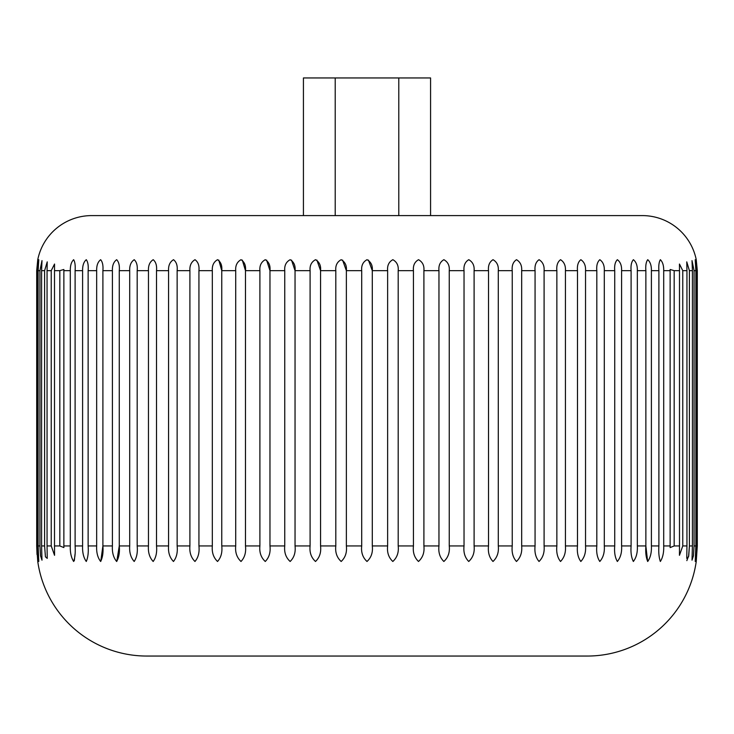 <?xml version="1.0" encoding="UTF-8"?>
<svg xmlns="http://www.w3.org/2000/svg" width="734" height="734" viewBox="0 0 734 734"><rect width="100%" height="100%" fill="white"/><g stroke="black" fill="none" stroke-linecap="round" stroke-linejoin="round"><path stroke-width="1.1" d="M91.713 215.594L642.287 215.594A55.059 55.059 0 0 1 696.245 259.698L697.3 270.653L696.694 270.653C696.575 265.607 696.089 261.955 695.226 259.698L695.869 270.653L694.061 270.653L692.015 260.607L692.41 270.653L689.409 270.653L686.767 261.864L686.941 270.653L682.767 270.653L679.455 264.029L679.5 270.653L674.179 270.653L670.133 269.497L670.133 270.653L663.701 270.653C663.784 265.607 662.674 261.955 660.371 259.698C659.022 261.873 658.526 265.524 658.893 270.653L651.397 270.653C651.508 265.607 650.296 261.955 647.746 259.698C646.094 261.873 645.461 265.524 645.865 270.653L637.332 270.653C637.488 265.607 636.176 261.955 633.387 259.698C631.442 261.873 630.689 265.524 631.102 270.653L621.597 270.653C621.799 265.607 620.386 261.955 617.377 259.698C615.165 261.873 614.285 265.524 614.725 270.653L604.302 270.653C604.532 265.607 603.045 261.955 599.834 259.698C597.357 261.873 596.357 265.524 596.815 270.653L585.539 270.653C585.805 265.607 584.246 261.955 580.851 259.698C578.135 261.873 577.016 265.524 577.484 270.653L565.428 270.653C565.731 265.607 564.107 261.955 560.556 259.698C557.601 261.873 556.372 265.524 556.858 270.653L544.096 270.653C544.426 265.607 542.747 261.955 539.059 259.698C535.903 261.873 534.572 265.524 535.068 270.653L521.672 270.653C522.03 265.607 520.314 261.955 516.507 259.698C513.158 261.873 511.726 265.524 512.24 270.653L498.294 270.653C498.68 265.607 496.927 261.955 493.028 259.698C489.505 261.873 488 265.524 488.514 270.653L474.1 270.653C474.513 265.607 472.742 261.955 468.778 259.698C465.108 261.873 463.521 265.524 464.035 270.653L449.254 270.653C449.694 265.607 447.905 261.955 443.896 259.698C440.097 261.873 438.455 265.524 438.96 270.653L423.903 270.653C424.353 265.607 422.573 261.955 418.536 259.698C414.637 261.873 412.939 265.524 413.444 270.653L398.195 270.653C398.663 265.607 396.892 261.955 392.864 259.698C388.892 261.873 387.148 265.524 387.635 270.653L372.294 270.653C372.78 265.607 371.028 261.955 367.037 259.698C363 261.873 361.229 265.524 361.706 270.653L346.365 270.653C346.861 265.607 345.145 261.955 341.2 259.698C337.135 261.873 335.337 265.524 335.805 270.653L320.556 270.653C321.061 265.607 319.391 261.955 315.528 259.698C311.464 261.873 309.656 265.524 310.097 270.653L295.04 270.653C295.554 265.607 293.93 261.955 290.178 259.698C286.122 261.873 284.315 265.524 284.746 270.653L269.965 270.653C270.479 265.607 268.919 261.955 265.295 259.698C261.286 261.873 259.487 265.524 259.9 270.653L245.486 270.653C246 265.607 244.514 261.955 241.036 259.698C237.11 261.873 235.33 265.524 235.706 270.653L221.76 270.653C222.274 265.607 220.87 261.955 217.558 259.698C213.722 261.873 211.979 265.524 212.328 270.653L198.932 270.653C199.428 265.607 198.125 261.955 195.005 259.698C191.28 261.873 189.583 265.524 189.904 270.653L177.142 270.653C177.628 265.607 176.417 261.955 173.508 259.698C169.93 261.873 168.279 265.524 168.572 270.653L156.516 270.653C156.984 265.607 155.883 261.955 153.204 259.698C149.782 261.873 148.204 265.524 148.461 270.653L137.185 270.653C137.643 265.607 136.652 261.955 134.221 259.698C130.982 261.873 129.478 265.524 129.698 270.653L119.275 270.653C119.715 265.607 118.844 261.955 116.669 259.698C113.642 261.873 112.219 265.524 112.403 270.653L102.898 270.653C103.31 265.607 102.567 261.955 100.659 259.698C97.851 261.873 96.521 265.524 96.668 270.653L88.135 270.653C88.53 265.607 87.915 261.955 86.291 259.698C83.731 261.873 82.502 265.524 82.603 270.653L75.107 270.653C75.464 265.607 74.987 261.955 73.657 259.698C71.354 261.873 70.225 265.524 70.299 270.653L63.867 270.653L63.867 269.479L59.821 270.653L54.499 270.653L54.545 264.029L51.233 270.653L47.059 270.653L47.233 261.864L44.59 270.653L41.59 270.653L41.985 260.607L39.939 270.653L38.131 270.653L38.774 259.698C37.929 261.873 37.434 265.524 37.306 270.653L36.7 270.653L37.755 259.698A55.059 55.059 0 0 1 91.713 215.594M670.133 547.573L670.133 545.94L670.133 547.582L674.179 545.94L679.5 545.94L679.455 555.317L682.767 545.94L686.941 545.94L686.767 558.381L688.565 556.803L689.409 545.94L692.41 545.94L692.015 560.18L693.456 555.803L694.061 545.94L695.869 545.94L695.226 561.473C696.162 557.583 696.649 552.408 696.694 545.94L697.3 545.94L696.245 561.473A110.118 110.118 0 0 1 587.228 656.049L146.772 656.049A110.118 110.118 0 0 1 37.755 561.473L36.7 545.94L37.306 545.94C37.351 552.39 37.838 557.574 38.774 561.473L38.131 545.94L38.131 270.653L38.774 259.698C37.929 261.873 37.434 265.524 37.306 270.653L37.306 545.94C37.351 552.39 37.838 557.574 38.774 561.473L38.131 545.94L39.939 545.94L40.544 555.803L41.985 560.18L41.59 545.94L44.59 545.94L45.435 556.803L47.233 558.381L47.059 545.94L51.233 545.94L54.545 555.317L54.499 545.94L59.821 545.94L63.867 547.573L63.867 270.653L63.867 545.94L70.299 545.94C70.06 552.39 71.18 557.574 73.648 561.473C75.033 557.583 75.529 552.408 75.107 545.94L82.603 545.94C82.318 552.39 83.538 557.574 86.273 561.473C87.979 557.583 88.603 552.408 88.135 545.94L96.668 545.94C96.328 552.39 97.65 557.574 100.641 561.473C102.65 557.583 103.402 552.408 102.898 545.94L100.751 561.455M696.694 270.653C696.575 265.607 696.089 261.955 695.226 259.698L695.869 270.653L695.869 545.94L695.226 561.473C696.162 557.583 696.649 552.408 696.694 545.94L696.694 270.653M647.636 561.464L645.865 545.94C645.397 552.39 646.021 557.574 647.727 561.473C650.462 557.583 651.682 552.408 651.397 545.94L658.893 545.94C658.481 552.39 658.967 557.574 660.352 561.473C662.82 557.583 663.94 552.408 663.701 545.94L670.133 545.94L670.133 270.653M102.898 270.653L102.898 545.94L112.403 545.94C112.008 552.39 113.421 557.574 116.642 561.473C118.945 557.583 119.825 552.408 119.275 545.94L129.698 545.94C129.257 552.39 130.762 557.574 134.194 561.473C136.772 557.583 137.772 552.408 137.185 545.94L148.461 545.94C147.984 552.39 149.553 557.574 153.177 561.473C156.012 557.583 157.131 552.408 156.516 545.94L168.572 545.94C168.049 552.39 169.682 557.574 173.472 561.473C176.564 557.583 177.784 552.408 177.142 545.94L189.904 545.94C189.344 552.39 191.033 557.574 194.969 561.473C198.281 557.583 199.602 552.408 198.932 545.94L212.328 545.94C211.731 552.39 213.466 557.574 217.53 561.473C221.044 557.583 222.457 552.408 221.76 545.94L235.706 545.94C235.082 552.39 236.843 557.574 241 561.473C244.697 557.583 246.193 552.408 245.486 545.94L259.9 545.94C259.24 552.39 261.029 557.574 265.258 561.473C269.112 557.583 270.681 552.408 269.965 545.94L284.746 545.94C284.067 552.39 285.865 557.574 290.141 561.473C294.132 557.583 295.765 552.408 295.04 545.94L310.097 545.94C309.409 552.39 311.198 557.574 315.492 561.473C319.602 557.583 321.29 552.408 320.556 545.94L335.805 545.94C335.099 552.39 336.878 557.574 341.163 561.473C345.356 557.583 347.09 552.408 346.365 545.94L361.706 545.94C360.981 552.39 362.752 557.574 367 561.473C371.248 557.583 373.019 552.408 372.294 545.94L387.635 545.94C386.91 552.39 388.644 557.574 392.828 561.473C397.112 557.583 398.901 552.408 398.195 545.94L413.444 545.94C412.71 552.39 414.398 557.574 418.499 561.473C422.793 557.583 424.591 552.408 423.903 545.94L438.96 545.94C438.235 552.39 439.868 557.574 443.859 561.473C448.135 557.583 449.933 552.408 449.254 545.94L464.035 545.94C463.319 552.39 464.888 557.574 468.742 561.473C472.971 557.583 474.76 552.408 474.1 545.94L488.514 545.94C487.807 552.39 489.294 557.574 492.991 561.473C497.157 557.583 498.918 552.408 498.294 545.94L512.24 545.94C511.543 552.39 512.956 557.574 516.47 561.473C520.534 557.583 522.269 552.408 521.672 545.94L535.068 545.94C534.398 552.39 535.719 557.574 539.031 561.473C542.967 557.583 544.656 552.408 544.096 545.94L556.858 545.94C556.216 552.39 557.436 557.574 560.519 561.473C564.318 557.583 565.951 552.408 565.428 545.94L577.484 545.94C576.869 552.39 577.979 557.574 580.823 561.473C584.447 557.583 586.016 552.408 585.539 545.94L596.815 545.94C596.228 552.39 597.228 557.574 599.806 561.473C603.238 557.583 604.733 552.408 604.302 545.94L614.725 545.94C614.174 552.39 615.055 557.574 617.358 561.473C620.579 557.583 621.992 552.408 621.597 545.94L631.102 545.94C630.598 552.39 631.35 557.574 633.359 561.473C636.35 557.583 637.672 552.408 637.332 545.94L645.865 545.94L645.865 270.653M342.585 260.093L346.365 270.653L346.365 545.94M361.706 545.94L361.706 270.653M335.805 545.94L335.805 270.653M316.895 260.093L320.556 270.653L320.556 545.94M310.097 545.94L310.097 270.653M291.517 260.093L295.04 270.653L295.04 545.94M284.746 545.94L284.746 270.653M266.598 260.093L269.965 270.653L269.965 545.94M259.9 545.94L259.9 270.653M242.303 260.093L245.486 270.653L245.486 545.94M235.706 545.94L235.706 270.653M218.769 260.093L221.76 270.653L221.76 545.94M212.328 545.94L212.328 270.653M198.932 270.653L198.932 545.94M189.904 545.94L189.904 270.653M177.142 270.653L177.142 545.94M168.572 545.94L168.572 270.653M156.516 270.653L156.516 545.94M148.461 545.94L148.461 270.653M137.185 270.653L137.185 545.94M129.698 545.94L129.698 270.653M119.275 270.653L119.275 545.94L116.77 561.455M112.403 545.94L112.403 270.653M96.668 545.94L96.668 270.653M88.135 270.653L88.135 545.94M82.603 545.94L82.603 270.653M75.107 270.653L75.107 545.94M70.299 545.94L70.299 270.653M59.821 545.94L59.821 270.653M54.499 270.653L54.499 545.94M51.233 545.94L51.233 270.653M47.059 270.653L47.059 545.94M44.59 545.94L44.59 270.653M41.59 270.653L41.59 545.94M39.939 545.94L39.939 270.653M36.7 270.653L36.7 545.94L36.7 270.653M697.3 545.94L697.3 270.653M694.061 270.653L694.061 545.94M692.41 545.94L692.41 270.653M689.409 270.653L689.409 545.94L688.767 555.519L686.841 560.629M686.941 545.94L686.941 270.653M682.767 270.653L682.767 545.94M679.5 545.94L679.5 270.653M674.179 270.653L674.179 545.94M663.701 270.653L663.701 545.94M658.893 545.94L658.893 270.653M651.397 270.653L651.397 545.94M637.332 270.653L637.332 545.94M631.102 545.94L631.102 270.653M621.597 270.653L621.597 545.94M614.725 545.94L614.725 270.653M604.302 270.653L604.302 545.94M596.815 545.94L596.815 270.653M585.539 270.653L585.539 545.94M577.484 545.94L577.484 270.653M565.428 270.653L565.428 545.94M556.858 545.94L556.858 270.653M544.096 270.653L544.096 545.94M535.068 545.94L535.068 270.653M521.672 270.653L521.672 545.94M512.24 545.94L512.24 270.653M498.294 270.653L498.294 545.94M488.514 545.94L488.514 270.653M474.1 270.653L474.1 545.94M464.035 545.94L464.035 270.653M449.254 270.653L449.254 545.94M438.96 545.94L438.96 270.653M423.903 270.653L423.903 545.94M413.444 545.94L413.444 270.653M398.195 270.653L398.195 545.94M387.635 545.94L387.635 270.653M368.431 260.093L372.294 270.653L372.294 545.94M36.7 545.977L37.03 554.565M75.015 554.271L74.317 560.693M63.867 269.497L63.867 270.653M303.426 215.594L303.426 77.951L335.209 77.951L335.209 215.594M335.209 77.951L398.791 77.951L398.791 215.594M398.791 77.951L430.574 77.951L430.574 215.594M63.867 269.479L63.867 270.488M63.867 546.169L63.867 547.573"/></g></svg>
